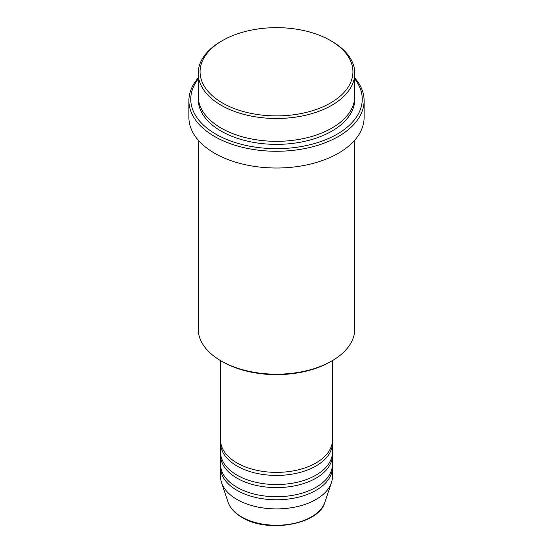 <?xml version="1.0" encoding="UTF-8"?>
<svg xmlns="http://www.w3.org/2000/svg" width="553" height="553" viewBox="0 0 553 553"><rect width="100%" height="100%" fill="white"/><g stroke="black" fill="none" stroke-linecap="round" stroke-linejoin="round"><path stroke-width="0.83" d="M220.578 360.618L220.578 440.091A55.922 32.288 0 0 0 236.961 462.923A55.922 32.288 0 0 0 297.901 469.919A55.922 32.288 0 0 0 332.422 440.091L332.422 360.618M220.64 441.612A55.922 32.288 0 0 0 220.578 443.133A55.922 32.288 0 0 0 236.961 465.965A55.922 32.288 0 0 0 297.901 472.967A55.922 32.288 0 0 0 332.422 443.133A55.922 32.288 0 0 0 332.36 441.612M220.578 443.133L220.578 452.271A55.922 32.288 0 0 0 236.961 475.096A55.922 32.288 0 0 0 297.901 482.098A55.922 32.288 0 0 0 332.422 452.271L332.422 443.133M220.64 453.792A55.922 32.288 0 0 0 220.578 455.313A55.922 32.288 0 0 0 236.961 478.145A55.922 32.288 0 0 0 297.901 485.14A55.922 32.288 0 0 0 332.422 455.313A55.922 32.288 0 0 0 332.36 453.792M220.578 455.313L220.578 464.444A55.922 32.288 0 0 0 236.961 487.276A55.922 32.288 0 0 0 297.901 494.271A55.922 32.288 0 0 0 332.422 464.444L332.422 455.313M220.64 465.965A55.922 32.288 0 0 0 220.578 467.485A55.922 32.288 0 0 0 236.961 490.317A55.922 32.288 0 0 0 297.901 497.313A55.922 32.288 0 0 0 332.422 467.485A55.922 32.288 0 0 0 332.36 465.965M222.458 102.976A76.425 44.122 0 0 0 330.542 102.976A76.425 44.122 0 0 0 330.542 40.576L331.855 41.337A78.291 45.201 180 0 1 331.862 41.337A78.291 45.201 180 0 1 354.791 73.293A78.291 45.201 180 0 1 306.459 115.052A78.291 45.201 180 0 1 221.145 105.257A78.291 45.201 180 0 1 198.209 73.293A78.291 45.201 180 0 1 221.138 41.337L222.458 40.576A76.425 44.122 0 0 0 222.458 102.976M331.862 360.95L330.542 361.71A76.425 44.122 180 0 1 222.458 361.71L221.145 360.95A78.291 45.201 0 0 0 331.862 360.95A78.291 45.201 0 0 0 354.791 328.987L354.791 140.137M198.209 78.975A85.743 49.507 0 0 0 215.87 134.172A85.743 49.507 0 0 0 325.109 139.95A85.743 49.507 0 0 0 354.791 78.975M354.791 77.987A87.609 50.579 180 0 1 364.109 100.694A87.609 50.579 180 0 1 310.026 147.423A87.609 50.579 180 0 1 214.55 136.46A87.609 50.579 180 0 1 188.891 100.694A87.609 50.579 180 0 1 198.209 77.987M198.209 73.293L198.209 96.125A78.291 45.201 0 0 0 221.145 128.089A78.291 45.201 0 0 0 306.459 137.884A78.291 45.201 0 0 0 354.791 96.125L354.791 73.293M188.891 100.694L188.891 117.43A87.609 50.579 0 0 0 214.55 153.202A87.609 50.579 0 0 0 310.026 164.165A87.609 50.579 0 0 0 364.109 117.43L364.109 100.694M220.578 467.485L220.578 476.617A55.922 32.288 0 0 0 221.594 482.734A55.922 32.288 0 0 0 236.961 499.449A55.922 32.288 0 0 0 292.89 507.488A55.922 32.288 0 0 0 331.406 482.734A55.922 32.288 0 0 0 332.422 476.617L332.422 467.485M331.862 41.337L330.542 40.576A76.425 44.122 0 0 0 222.458 40.576M198.209 140.137L198.209 328.987A78.291 45.201 0 0 0 221.138 360.95A78.291 45.201 0 0 0 221.145 360.95L222.458 361.71M241.64 516.924A49.3 28.459 0 0 0 290.947 524.009A49.3 28.459 0 0 0 324.908 502.193C318.97 524.666 267.562 533.465 241.979 517.408C234.831 513.26 230.2 508.186 228.092 502.193A49.3 28.459 0 0 0 241.64 516.924M354.743 97.646A78.291 45.201 180 0 1 307.675 140.628A78.291 45.201 180 0 1 221.145 131.13A78.291 45.201 180 0 1 198.257 97.646M324.908 502.193L331.406 482.734M228.092 502.193L221.594 482.734"/></g></svg>
